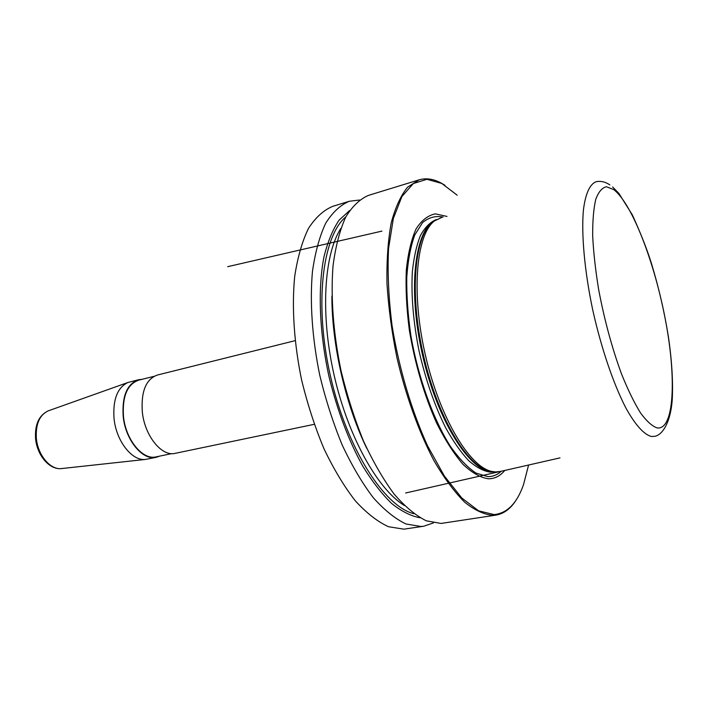 <?xml version="1.0" encoding="UTF-8"?>
<svg xmlns="http://www.w3.org/2000/svg" width="708" height="708" viewBox="0 0 708 708"><rect width="100%" height="100%" fill="white"/><g stroke="black" fill="none" stroke-linecap="round" stroke-linejoin="round"><path stroke-width="1.06" d="M516.822 498.945C511.22 508.282 504.246 513.681 495.901 515.132L493.538 515.371C484.591 514.813 474.997 510.45 464.767 502.282C454.341 491.883 444.013 477.9 433.774 460.324C418.791 431.738 405.861 395.905 396.931 357.664C391.772 332.043 388.453 307.254 386.966 283.315C386.586 260.482 388.011 240.331 391.223 222.87C395.365 207.347 400.843 195.426 407.649 187.124L419.101 179.841C426.03 177.823 433.349 178.876 441.057 182.983L444.978 185.31M495.901 515.132L441.049 523.442L426.322 520.822C415.835 515.645 405.1 506.751 394.144 494.113C383.276 479.422 373.045 461.705 363.452 440.96C354.487 418.853 347.009 395.391 340.999 370.567C333.273 333.114 330.574 296.519 333.052 265.695C335.601 246.402 339.787 230.259 345.619 217.294C352.23 206.373 359.859 199.063 368.514 195.373L419.101 179.841M433.42 522.929L423.703 526.23L421.092 526.513L406.02 523.991C395.303 518.911 384.391 510.141 373.258 497.671C362.239 483.157 351.903 465.643 342.247 445.128C333.247 423.26 325.769 400.038 319.804 375.461C312.175 338.362 309.697 302.068 312.458 271.456C315.202 252.278 319.609 236.215 325.671 223.277C332.521 212.365 340.38 205.037 349.274 201.276L359.46 200.019M423.703 526.23L403.852 529.168L388.488 526.725C377.594 521.725 366.505 513.061 355.239 500.733C344.106 486.378 333.68 469.041 323.963 448.722C314.927 427.057 307.449 404.047 301.537 379.674C293.997 342.884 291.687 306.856 294.696 276.421C297.608 257.34 302.192 241.348 308.458 228.445C315.502 217.542 323.565 210.188 332.654 206.373L349.274 201.276M331.902 296.165C331.733 344.46 345.593 404.949 366.762 448.368M457.182 195.204L441.765 183.443L426.924 179.301L413.33 183.531L401.861 196.594L393.356 218.436L388.577 248.349C387.391 271.845 388.559 297.608 392.064 325.636C398.976 368.302 411.587 410.826 427.561 445.836L444.359 476.015L461.749 497.972L478.635 510.849L494.078 514.574C507.132 513.318 516.937 503.37 523.495 484.723L528.593 465.023M504.76 470.448C500.167 476.024 494.715 478.803 488.423 478.785C480.458 477.643 471.97 472.82 462.979 464.324C453.89 453.731 445.093 439.951 436.588 422.995C424.083 394.843 414.994 363.885 409.339 330.132C406.56 308.52 405.551 288.528 406.304 270.164C408.056 253.296 411.321 239.543 416.092 228.914C421.587 220.33 428.004 215.312 435.34 213.869L446.969 216.427M500.388 471.44L495.635 471.944L491.918 471.466C469.59 467.245 439.535 417.26 425.322 354.858C410.95 292.493 416.26 234.41 434.526 220.887L442.164 217.223M138.52 379.745L127.891 382.506C117.404 387.595 112.784 399.56 114.023 418.401C116.121 441.013 132.077 461.28 145.512 459.43L156.282 457.288C142.697 460.926 125.387 440.084 123.174 416.269C121.935 396.099 127.051 383.922 138.52 379.745L142.069 379.32M314.246 424.322L175.203 453.341C161.813 456.952 144.609 435.845 142.308 411.817C140.981 391.462 145.972 379.214 157.273 375.063L295.086 340.672M159.663 456.129L156.282 457.288M153.99 376.346L138.644 380.169C127.298 384.302 122.236 396.347 123.466 416.295C125.652 439.845 142.768 460.457 156.203 456.855L171.69 453.616M349.663 210.497L339.026 220.223C332.76 229.542 327.76 241.694 324.007 256.677C317.706 288.731 319.335 332.654 329.078 376.904C337.327 410.49 348.469 440.084 362.505 465.687C371.974 481.166 381.683 493.759 391.639 503.468C401.516 511.371 410.976 516.132 420.039 517.76M501.273 471.236C497.317 474.891 492.812 476.688 487.777 476.617L476.05 473.103C467.652 467.563 459.12 458.669 450.447 446.429C433.269 419.446 418.278 377.922 410.906 335.769C407.888 314.892 406.507 295.36 406.773 277.164C407.985 260.27 410.667 246.172 414.808 234.879L422.614 222.542C428.809 217.418 435.65 215.586 443.146 217.046M436.429 219.542L436.101 219.639C430.083 222.188 424.844 227.516 420.393 235.631C416.525 245.304 413.844 257.385 412.339 271.863C411.056 295.581 413.295 321.928 419.039 350.903C425.641 379.789 434.535 405.427 445.695 427.818C453.2 441.314 460.837 452.244 468.608 460.589C476.272 467.307 483.52 471.156 490.352 472.147L494.219 471.847M493.476 471.749L492.68 471.74C469.97 472.094 437.199 420.579 422.366 354.336C407.321 288.147 414.985 228.525 435.801 219.949M434.526 220.887L432.738 222.002C414.507 235.499 409.171 293.28 423.455 355.283C437.579 417.322 467.537 467.023 489.83 471.236L491.918 471.466M609.827 184.876C605.464 181.912 600.986 180.841 596.419 181.655C590.074 183.673 585.481 193.275 583.41 210.099C581.259 234.118 584.498 270.58 592.561 309.139C601.057 347.699 613.535 384.32 626.093 408.383C635.457 425.225 644.227 434.73 651.449 436.491L654.75 436.314C661.794 435.216 670.423 423.72 672.228 399.905C673.166 381.506 671.857 360.213 668.29 336.026C664.29 311.529 658.723 287.457 651.564 263.81C647.28 249.968 640.899 233.693 632.412 215.002L618.845 193.346L612.615 186.965M613.756 189.62C632.253 203.692 654.98 263.473 665.697 321.37C676.582 379.267 674.113 430.305 657.139 427.924C652.13 426.207 646.572 421.18 640.475 412.853C634.182 402.666 627.863 389.71 621.527 373.974C612.004 348.026 604.375 319.857 598.641 289.475C595.472 270.049 593.481 252.154 592.676 235.799C592.569 220.808 593.596 208.656 595.755 199.355C598.499 191.903 602.065 187.708 606.446 186.753L613.756 189.62M61.923 468.519L61.401 468.581C50.312 470.05 37.692 455.049 36.338 438.172C35.595 424.083 39.542 414.985 48.188 410.879L127.891 382.506M48.675 410.702L48.188 410.879C38.94 415.339 34.736 424.552 35.568 438.5C36.922 455.049 49.33 470.006 61.401 468.581L145.512 459.43M345.867 216.816C322.326 236.366 313.963 304.52 330.556 376.567C346.982 448.651 384.17 506.362 413.87 513.716M340.831 228.427C323.901 254.721 320.22 314.626 334.238 375.718C348.203 436.827 377.603 489.157 404.286 505.468M381.939 231.109L227.684 266.677M559.993 457.881L405.631 492.998"/></g></svg>
